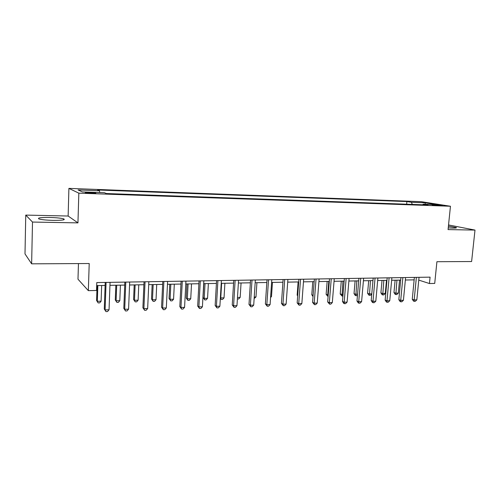<?xml version="1.0" encoding="UTF-8"?>
<svg xmlns="http://www.w3.org/2000/svg" width="500" height="500" viewBox="0 0 500 500"><rect width="100%" height="100%" fill="white"/><g stroke="black" fill="none" stroke-linecap="round" stroke-linejoin="round"><path stroke-width="0.75" d="M53.194 220.375C62.287 220.4 65.775 219.894 63.656 218.85C60.919 218.106 56.262 217.65 49.688 217.463C40.531 217.406 36.987 217.919 39.069 219C41.844 219.737 46.556 220.194 53.194 220.375M448.237 227.869L452.7 228.088C455.825 228.125 456.987 227.938 456.2 227.519L448.413 226.181M91.519 193.294C95.094 193.381 96.431 193.269 95.531 192.963L89.55 192.425C85.962 192.331 84.612 192.444 85.506 192.756L91.519 193.294M78.456 263.581L77.987 279.206L88.338 290.65L96.512 290.475L96.781 282.569L430.081 277.144L429.444 283.531L434.719 283.419L436.912 261.712L471.613 261.531L475 230.087L448.537 224.956M25.756 215.094L25 253.906L31.631 263.831L32.5 222.056L77.95 222.881L78.831 193.162L68.906 188.388L68.138 216.025L25.756 215.094L32.5 222.056M78.831 193.162L450.456 206.25L421.344 201.688L68.906 188.388M436 204.856L432.194 204.913L442.506 205.519L436 204.856L435.95 205.4M412.337 204.419L411.375 202.294L406.887 201.569L97.619 189.994L99.475 190.744L99.75 192.556M411.375 202.294L425.394 202.812L437.438 204.713L423.194 204.2L422.731 204.788M99.475 190.744L78.094 189.95L82.406 191.931L104.388 192.725L106.406 193.538L427.994 204.975L423.194 204.2M88.338 290.65L89.213 263.525L31.631 263.831M450.456 206.25L448.062 229.594L475 230.087M418.769 280.1L429.444 283.531M96.681 285.581L105.119 285.425M109.944 285.338L124.731 285.075M129.556 284.988L143.9 284.725M148.719 284.637L162.638 284.387M167.456 284.3L180.963 284.056M185.775 283.975L198.888 283.738M203.694 283.65L216.425 283.419M221.225 283.331L233.581 283.113M238.381 283.025L250.381 282.806M255.169 282.719L266.831 282.512M271.606 282.425L282.931 282.219M287.7 282.137L298.706 281.938M303.469 281.85L314.163 281.656M318.913 281.575L329.306 281.388M334.044 281.3L344.15 281.119M348.875 281.031L358.7 280.856M363.413 280.769L372.969 280.6M377.663 280.512L386.956 280.344M391.644 280.262L400.681 280.1M405.35 280.012L414.144 279.856M406.887 201.569L406.644 204.213M424.975 204.262L425.394 202.812M77.95 222.881L68.138 216.025M414.381 277.4L412.262 299.237L414.175 299.938L416.369 277.362M416.838 299.85L415.306 301.306L414.244 301.344L414.175 299.938L416.838 299.85L419.038 277.319M414.244 301.344L413.475 301.062L412.262 299.237M395.119 280.2L393.969 292.538L395.737 293.188L398.325 293.119L399.55 280.119M396.95 280.163L395.831 294.55L395.125 294.294L393.969 292.538M398.325 293.119L396.869 294.525L395.831 294.55M400.913 277.619L398.837 299.662L400.712 300.369L402.863 277.587M403.425 300.281L401.887 301.756L400.806 301.794L400.712 300.369L403.425 300.281L405.588 277.538M400.806 301.794L400.056 301.506L398.837 299.662M387.188 277.838L385.15 300.1L386.987 300.812L389.1 277.806M389.756 300.725L388.219 302.213L387.113 302.25L386.987 300.812L389.756 300.725L391.875 277.762M387.113 302.25L386.375 301.956L385.15 300.1M373.188 278.069L371.2 300.544L372.994 301.269L375.062 278.038M375.812 301.175L374.275 302.675L373.15 302.712L372.994 301.269L375.812 301.175L377.894 277.994M373.15 302.712L372.431 302.419L371.2 300.544M382.025 280.438L380.9 292.887L382.631 293.544L385.269 293.469L386.469 280.356M383.819 280.4L382.756 294.919L382.062 294.656L380.9 292.887M385.269 293.469L383.812 294.887L382.756 294.919M368.688 280.675L367.587 293.244L369.281 293.906L371.794 293.837M370.45 280.644L369.438 295.294L368.756 295.025L367.587 293.244M371.775 294.019L370.513 295.262L369.438 295.294M355.106 280.919L354.025 293.606L355.681 294.275L357.55 294.225M356.825 280.887L355.863 295.675L355.2 295.406L354.025 293.606M357.475 295.138L356.962 295.644L355.863 295.675M358.919 278.3L356.975 300.994L358.725 301.725L360.75 278.269M361.6 301.637L360.062 303.15L358.913 303.188L358.725 301.725L361.6 301.637L363.631 278.225M358.913 303.188L358.212 302.887L356.975 300.994M341.262 281.169L340.206 293.975L343.031 294.619M342.938 281.137L342.038 296.062L340.206 293.975M342.912 296.038L342.038 296.062M344.363 278.538L342.463 301.456L344.175 302.2L346.144 278.506M347.106 302.1L345.569 303.631L344.394 303.669L344.175 302.2L347.106 302.1L349.087 278.463M344.394 303.669L343.713 303.369L342.463 301.456M329.519 278.781L327.663 301.925L329.331 302.675L331.25 278.75M332.319 302.581L330.781 304.125L329.588 304.163L329.331 302.675L332.319 302.581L334.256 278.7M329.588 304.163L327.663 301.925M314.369 279.025L312.569 302.406L314.181 303.169L316.05 279M317.238 303.069L315.694 304.625L314.475 304.669L314.181 303.169L317.238 303.069L319.113 278.95M314.475 304.669L312.569 302.406M298.906 279.275L297.162 302.894L298.725 303.669L300.538 279.25M301.844 303.562L300.3 305.138L299.056 305.181L298.725 303.669L301.844 303.562L303.663 279.2M299.056 305.181L297.162 302.894M283.125 279.531L281.438 303.394L282.944 304.175L284.7 279.506M286.125 304.075L284.587 305.663L283.319 305.706L282.944 304.175L286.125 304.075L287.894 279.456M283.319 305.706L281.438 303.394M327.156 281.425L326.125 294.35L328.219 295.019M328.794 281.394L327.7 295.031L327.95 296.462L326.125 294.35M312.781 281.681L311.781 294.731L313.113 295.338M313.012 296.6L311.781 294.731M298.125 281.95L297.15 295.119L297.712 295.387M297.675 295.938L297.15 295.119M270.637 296.581L271.488 296.556L272.462 282.413M271.488 296.556L270.569 297.519M267.013 279.794L265.381 303.9L266.837 304.694L268.531 279.775M270.087 304.594L268.55 306.194L267.25 306.238L266.837 304.694L270.087 304.594L271.794 279.719M267.25 306.238L265.381 303.9M254.231 297.025L255.987 296.981L256.925 282.688M255.987 296.981L254.137 298.538M250.556 280.062L248.994 304.425L250.387 305.225L252.019 280.044M253.706 305.119L252.169 306.744L250.844 306.788L250.387 305.225L253.706 305.119L255.344 279.988M250.844 306.788L248.994 304.425M237.481 297.481L240.169 297.413L241.069 282.975M240.169 297.413L238.713 298.969L237.387 298.981M233.756 280.338L232.25 304.956L233.588 305.769L235.144 280.312M236.975 305.663L235.444 307.3L234.088 307.344L233.588 305.769L236.975 305.663L238.55 280.262M234.088 307.344L232.25 304.956M221.619 283.325L220.763 297.938L224.031 297.85L224.894 283.269M220.381 297.706L221.269 299.456L220.338 298.456M224.031 297.85L222.575 299.425L221.269 299.456M216.581 280.619L215.15 305.5L216.419 306.325L217.913 280.594M219.881 306.212L218.35 307.869L216.969 307.913L216.419 306.325L219.881 306.212L221.388 280.538M216.969 307.913L215.15 305.5M203.831 283.65L203.056 297.631L204.219 298.387L207.556 298.294L208.381 283.562M205.037 283.625L204.219 298.387L204.775 299.925L203.056 297.631M207.556 298.294L206.106 299.887L204.775 299.925M199.037 280.906L197.681 306.05L198.881 306.894L200.294 280.881M202.419 306.775L200.894 308.45L199.475 308.494L198.881 306.894L202.419 306.775L203.85 280.825M199.475 308.494L197.681 306.05M186.969 283.95L186.238 298.081L187.331 298.844L190.738 298.75L191.525 283.869M188.106 283.931L187.331 298.844L187.931 300.394L186.238 298.081M190.738 298.75L189.294 300.356L187.931 300.394M181.106 281.194L179.819 306.619L180.956 307.469L182.288 281.175M184.569 307.356L183.044 309.044L181.6 309.094L180.956 307.469L184.569 307.356L185.925 281.119M181.6 309.094L179.819 306.619M169.75 284.262L169.056 298.538L170.094 299.312L173.569 299.219L174.306 284.181M170.825 284.244L170.094 299.312L170.738 300.881L169.056 298.538M173.569 299.219L172.125 300.844L170.738 300.881M152.162 284.581L151.519 299.006L152.481 299.788L156.031 299.694L156.725 284.494M153.169 284.562L152.481 299.788L153.175 301.375L151.519 299.006M156.031 299.694L154.594 301.331L153.175 301.375M162.775 281.494L161.569 307.2L162.625 308.062L163.875 281.475M166.325 307.944L164.8 309.65L163.325 309.7L162.625 308.062L166.325 307.944L167.594 281.413M163.325 309.7L161.569 307.2M144.025 281.8L142.9 307.794L143.881 308.669L145.05 281.781M147.662 308.544L146.144 310.275L144.637 310.325L143.881 308.669L147.662 308.544L148.85 281.719M144.637 310.325L142.9 307.794M134.2 284.9L133.6 299.481L134.488 300.281L138.119 300.181L138.769 284.819M135.125 284.887L134.488 300.281L135.231 301.875L133.6 299.481M138.119 300.181L136.681 301.837L135.231 301.875M124.85 282.113L123.812 308.4L124.706 309.288L125.787 282.094M128.581 309.163L127.069 310.906L125.519 310.963L124.706 309.288L128.581 309.163L129.675 282.031M125.519 310.963L123.812 308.4M115.844 285.231L115.288 299.969L116.106 300.775L119.812 300.675L120.412 285.15M116.694 285.219L116.106 300.775L116.9 302.394L115.288 299.969M119.812 300.675L118.381 302.35L116.9 302.394M105.225 282.431L104.281 309.019L105.094 309.919L106.075 282.419M109.05 309.794L107.544 311.556L105.969 311.613L105.094 309.919L109.05 309.794L110.056 282.35M105.969 311.613L104.281 309.019M97.088 285.569L96.581 300.469L97.319 301.288L101.106 301.188L101.656 285.487M97.856 285.556L97.319 301.288L98.169 302.919L96.581 300.469M101.106 301.188L99.681 302.875L98.169 302.919M433.65 205.156L433.688 204.775M63.625 219.844L63.656 218.85M456.156 227.931L456.2 227.519"/></g></svg>
